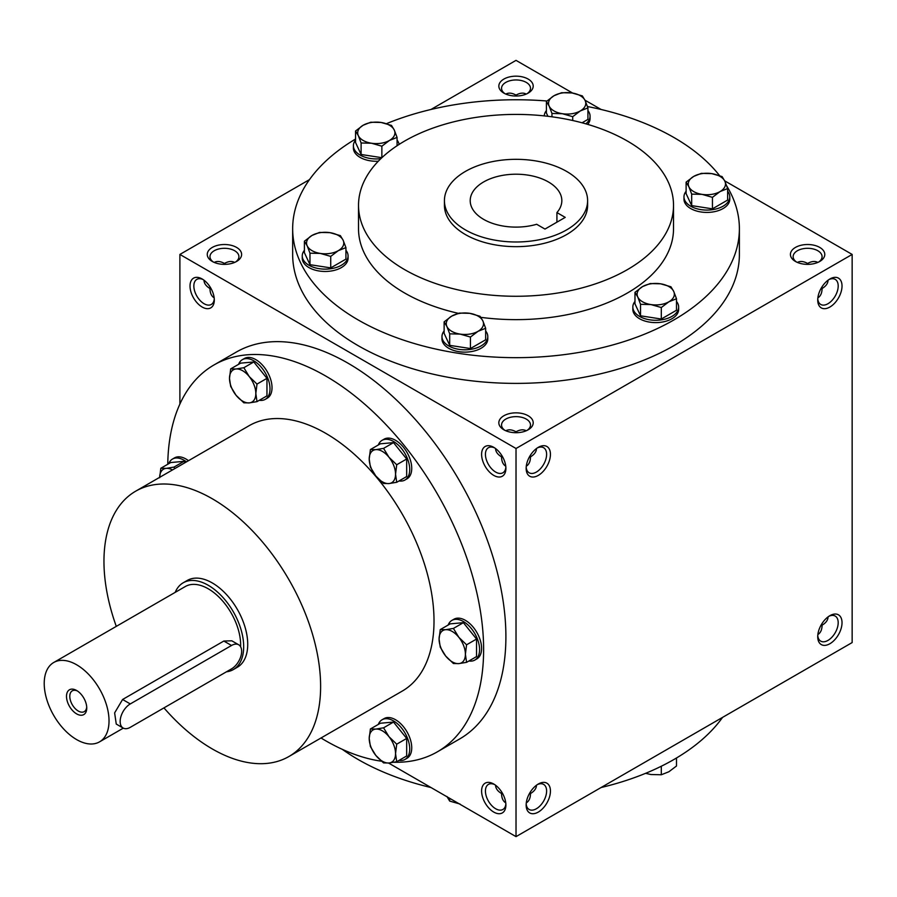 <?xml version="1.0" encoding="UTF-8"?>
<svg xmlns="http://www.w3.org/2000/svg" width="897" height="897" viewBox="0 0 897 897"><rect width="100%" height="100%" fill="white"/><g stroke="black" fill="none" stroke-linecap="round" stroke-linejoin="round"><path stroke-width="1.35" d="M214.181 297.86C211.434 296.156 210.033 293.039 209.976 288.509L210.761 288.049M209.976 288.509C206.086 286.188 204.079 283.418 203.978 280.189M214.271 298.847A14.475 8.353 60 0 1 211.322 304.442A14.475 8.353 60 0 1 196.847 296.088A14.475 8.353 60 0 1 196.847 279.371A14.475 8.353 60 0 1 203.171 279.606M224.441 264.357L224.441 263.449C228.399 261.24 231.796 260.892 234.644 262.417M516.022 96.013L516.022 95.104C519.98 92.896 523.377 92.548 526.225 94.073M224.441 263.449L224.441 263.449C220.483 261.24 217.085 260.892 214.237 262.417M527.133 93.658A14.475 8.353 0 0 0 530.497 88.31A14.475 8.353 0 0 0 516.022 79.956A14.475 8.353 0 0 0 501.558 88.31A14.475 8.353 0 0 0 504.91 93.658M516.022 95.104L516.022 95.104C512.064 92.896 508.666 92.548 505.818 94.073M503.867 93.109A17.178 9.923 0 0 0 528.176 93.109A17.178 9.923 0 0 0 528.176 79.082A17.178 9.923 0 0 0 503.867 79.082A17.178 9.923 0 0 0 503.867 93.109L503.867 93.109M503.867 429.798A17.178 9.923 0 0 0 528.176 429.798A17.178 9.923 0 0 0 528.176 415.76A17.178 9.923 0 0 0 503.867 415.76A17.178 9.923 0 0 0 503.867 429.798L503.867 429.798M527.133 430.347A14.475 8.353 0 0 0 530.497 424.987A14.475 8.353 0 0 0 516.022 416.634A14.475 8.353 0 0 0 501.558 424.987A14.475 8.353 0 0 0 504.91 430.347M505.762 466.205C503.015 464.5 501.614 461.383 501.558 456.853L502.342 456.394M526.281 466.205C529.028 464.5 530.43 461.383 530.497 456.853L529.701 456.394M795.448 261.453A17.178 9.923 0 0 0 819.757 261.453A17.178 9.923 0 0 0 819.757 247.426A17.178 9.923 0 0 0 795.448 247.426A17.178 9.923 0 0 0 795.448 261.453L795.448 261.453M818.714 262.002A14.475 8.353 0 0 0 822.078 256.654A14.475 8.353 0 0 0 807.603 248.301A14.475 8.353 0 0 0 793.139 256.654A14.475 8.353 0 0 0 796.491 262.002M817.862 297.86C820.609 296.156 822.011 293.039 822.078 288.509L821.282 288.049M821.282 624.749L822.078 625.198C822.011 629.728 820.609 632.845 817.862 634.549M529.701 793.083L530.497 793.542C530.43 798.072 529.028 801.189 526.281 802.893M502.342 793.083L501.558 793.542C501.614 798.072 503.015 801.189 505.762 802.893M807.603 264.357L807.603 263.449C811.561 261.24 814.958 260.892 817.806 262.417M807.603 263.449C803.645 261.24 800.247 260.892 797.399 262.417M516.022 432.702L516.022 431.793C519.98 429.585 523.377 429.237 526.225 430.762M516.022 431.793C512.064 429.585 508.666 429.237 505.818 430.762M388.558 763.033L516.022 836.632L852.15 642.566L852.15 254.434L724.686 180.846M516.022 836.632L516.022 448.5L179.893 254.434L179.893 404.076M179.893 254.434L309.487 179.613M430.975 109.468L516.022 60.368L572.622 93.053M212.286 261.453A17.178 9.923 0 0 0 236.595 261.453A17.178 9.923 0 0 0 236.595 247.426A17.178 9.923 0 0 0 212.286 247.426A17.178 9.923 0 0 0 212.286 261.453L212.286 261.453M726.761 185.993A223.364 128.955 180 0 1 739.386 228.713L739.386 254.434A223.364 128.955 180 0 1 516.022 383.389A223.364 128.955 180 0 1 292.657 254.434L292.657 228.713A223.364 128.955 180 0 1 355.548 139.024M601.068 109.468L584.967 100.184M516.022 448.5L852.15 254.434M817.728 300.024A17.178 9.923 120 0 0 829.882 307.043A17.178 9.923 120 0 0 842.025 285.997A17.178 9.923 120 0 0 829.871 278.989A17.178 9.923 120 0 0 817.728 300.024M842.025 622.686A17.178 9.923 -60 0 1 829.882 643.732A17.178 9.923 -60 0 1 817.728 636.724A17.178 9.923 -60 0 1 829.871 615.678A17.178 9.923 -60 0 1 842.025 622.686M526.147 468.369A17.178 9.923 120 0 0 538.301 475.388A17.178 9.923 120 0 0 550.444 454.342A17.178 9.923 120 0 0 538.29 447.334A17.178 9.923 120 0 0 526.147 468.369M550.444 791.031A17.178 9.923 -60 0 1 538.301 812.077A17.178 9.923 -60 0 1 526.147 805.058A17.178 9.923 -60 0 1 538.29 784.023A17.178 9.923 -60 0 1 550.444 791.031M202.173 278.989L202.173 278.989A17.178 9.923 60 0 1 214.316 300.024A17.178 9.923 60 0 1 202.173 307.043A17.178 9.923 60 0 1 190.018 285.997A17.178 9.923 60 0 1 202.173 278.989M493.754 447.334L493.754 447.334A17.178 9.923 60 0 1 505.897 468.369A17.178 9.923 60 0 1 493.754 475.388A17.178 9.923 60 0 1 481.599 454.342A17.178 9.923 60 0 1 493.754 447.334M493.754 812.077A17.178 9.923 -120 0 0 505.897 805.058A17.178 9.923 -120 0 0 493.754 784.023A17.178 9.923 -120 0 0 481.599 791.031A17.178 9.923 -120 0 0 493.754 812.077M437.366 751.832L459.634 738.971A223.364 128.955 -120 0 0 493.877 559.986A223.364 128.955 -120 0 0 347.958 363.162A223.364 128.955 -120 0 0 236.281 352.095L214.002 364.956A223.364 128.955 60 0 1 325.689 376.011A223.364 128.955 60 0 1 471.598 572.847A223.364 128.955 60 0 1 437.366 751.832A223.364 128.955 60 0 1 394.052 762.259M566.646 171.428A71.592 41.329 180 0 1 587.613 200.659A71.592 41.329 180 0 1 516.022 241.988A71.592 41.329 180 0 1 444.43 200.659A71.592 41.329 180 0 1 488.63 162.469A71.592 41.329 180 0 1 566.646 171.428M544.972 229.071L536.675 224.272A45.814 26.45 180 0 1 470.207 200.659A45.814 26.45 180 0 1 516.022 174.209A45.814 26.45 180 0 1 561.836 200.659A45.814 26.45 180 0 1 556.925 212.578L565.222 217.377L544.972 229.071M587.613 200.659L587.613 205.335A71.592 41.329 180 0 1 516.022 246.664A71.592 41.329 180 0 1 444.43 205.335L444.43 200.659M627.384 141.042A157.502 90.933 180 0 1 673.524 205.335A157.502 90.933 180 0 1 516.022 296.268A157.502 90.933 180 0 1 358.52 205.335A157.502 90.933 180 0 1 455.754 121.33A157.502 90.933 180 0 1 627.384 141.042M673.524 205.335L673.524 228.713A157.502 90.933 180 0 1 480.87 317.347M458.356 313.333A157.502 90.933 180 0 1 358.52 228.713L358.52 205.335M587.468 106.53A223.364 128.955 180 0 1 673.961 137.533A223.364 128.955 180 0 1 719.585 175.644M739.386 228.713A223.364 128.955 180 0 1 516.022 357.668A223.364 128.955 180 0 1 292.657 228.713M386.45 123.674A223.364 128.955 180 0 1 546.923 101.002M722.556 717.387A223.364 128.955 180 0 1 601.068 787.532M430.975 787.532A223.364 128.955 180 0 1 342.318 749.354M116.285 626.375A153.208 88.455 60 0 1 135.694 491.175A153.208 88.455 60 0 1 212.286 498.766A153.208 88.455 60 0 1 312.38 633.775A153.208 88.455 60 0 1 288.89 756.53A153.208 88.455 60 0 1 163.949 707.89M135.694 491.175L249.086 425.716A153.208 88.455 60 0 1 325.689 433.296A153.208 88.455 60 0 1 425.772 568.306A153.208 88.455 60 0 1 402.282 691.071L288.89 756.53M183.19 582.792L187.238 580.46A50.109 28.928 60 0 1 212.286 582.938A50.109 28.928 60 0 1 245.027 627.104A50.109 28.928 60 0 1 237.346 667.256L233.298 669.599A50.109 28.928 -120 0 0 233.298 611.732A50.109 28.928 -120 0 0 183.19 582.792A50.109 28.928 -120 0 0 175.184 592.379M381.505 761.217A223.364 128.955 60 0 1 321.014 737.984M167.761 464.265A223.364 128.955 60 0 1 214.002 364.956M556.925 212.578L556.925 222.176M537.292 784.64A14.475 8.353 -60 0 1 543.616 784.404A14.475 8.353 -60 0 1 546.609 791.031A14.475 8.353 -60 0 1 540.297 805.596A14.475 8.353 -60 0 1 529.14 809.475A14.475 8.353 -60 0 1 526.191 803.88M536.484 785.223C536.384 788.452 534.377 791.221 530.497 793.542M526.191 467.191A14.475 8.353 120 0 0 529.14 472.786A14.475 8.353 120 0 0 543.616 464.422A14.475 8.353 120 0 0 543.616 447.715A14.475 8.353 120 0 0 537.292 447.951M530.497 456.853C534.377 454.532 536.384 451.763 536.484 448.534M828.873 616.306A14.475 8.353 -60 0 1 835.197 616.071A14.475 8.353 -60 0 1 838.19 622.686A14.475 8.353 -60 0 1 831.878 637.251A14.475 8.353 -60 0 1 820.721 641.131A14.475 8.353 -60 0 1 817.772 635.536M828.066 616.878C827.965 620.107 825.958 622.877 822.078 625.198M817.772 298.847A14.475 8.353 120 0 0 820.721 304.442A14.475 8.353 120 0 0 835.197 296.088A14.475 8.353 120 0 0 835.197 279.371A14.475 8.353 120 0 0 828.873 279.606M822.078 288.509C825.958 286.188 827.965 283.418 828.066 280.189M494.752 784.64A14.475 8.353 -120 0 0 488.428 784.404A14.475 8.353 -120 0 0 486.208 796.009A14.475 8.353 -120 0 0 495.671 808.758A14.475 8.353 -120 0 0 502.903 809.475A14.475 8.353 -120 0 0 505.852 803.88M501.558 793.542C497.667 791.221 495.66 788.452 495.559 785.223M505.852 467.191A14.475 8.353 60 0 1 502.903 472.786A14.475 8.353 60 0 1 488.428 464.422A14.475 8.353 60 0 1 488.428 447.715A14.475 8.353 60 0 1 494.752 447.951M495.559 448.534C495.66 451.763 497.667 454.532 501.558 456.853M235.552 262.002A14.475 8.353 0 0 0 238.916 256.654A14.475 8.353 0 0 0 224.441 248.301A14.475 8.353 0 0 0 209.976 256.654A14.475 8.353 0 0 0 213.329 262.002M77.49 691.026A11.997 6.929 -120 0 0 72.276 690.847A11.997 6.929 -120 0 0 70.437 700.456A11.997 6.929 -120 0 0 78.274 711.029A11.997 6.929 -120 0 0 84.262 711.624A11.997 6.929 -120 0 0 86.717 707.015M130.289 727.321L231.527 668.87A14.318 8.264 120 0 0 240.878 656.245A14.318 8.264 120 0 0 238.692 644.775A14.318 8.264 120 0 0 231.527 645.481L130.289 703.932A14.318 8.264 120 0 0 120.927 716.557A14.318 8.264 120 0 0 123.124 728.028A14.318 8.264 120 0 0 130.289 727.321M226.425 671.808A50.109 28.928 -120 0 0 233.298 669.599M123.124 728.028L116.251 724.058L114.625 712.902L122.586 699.492L130.289 703.932M238.692 644.775L231.807 640.806L223.835 641.041L122.586 699.492M240.598 646.748A45.814 26.45 -120 0 0 221.38 599.588A45.814 26.45 -120 0 0 185.331 586.515L53.719 662.502A45.814 26.45 -120 0 0 46.689 699.223A45.814 26.45 -120 0 0 76.626 739.588A45.814 26.45 -120 0 0 99.533 741.864A45.814 26.45 -120 0 0 99.533 688.952A45.814 26.45 -120 0 0 53.719 662.502M76.626 713.877A14.318 8.264 -120 0 0 86.751 708.025A14.318 8.264 -120 0 0 76.626 690.488A14.318 8.264 -120 0 0 66.501 696.341A14.318 8.264 -120 0 0 76.626 713.877M440.248 629.604L445.663 629.694L453.411 628.427L458.816 637.296A18.613 10.742 -120 0 0 445.663 629.694A18.613 10.742 -120 0 0 439.082 639.056A18.613 10.742 -120 0 0 445.663 656.021A18.613 10.742 -120 0 0 458.816 663.612A18.613 10.742 -120 0 0 465.397 654.249A18.613 10.742 -120 0 0 458.816 637.296L466.575 644.797L465.397 654.249L466.575 662.345L458.816 663.612L453.411 663.522L445.663 656.021L440.248 647.152L439.082 639.056L440.248 629.604L450.216 623.852L463.379 622.675L453.411 628.427M468.918 660.999A22.907 13.231 -120 0 0 474.827 660.069L476.856 658.891A22.907 13.231 -120 0 0 476.856 632.441A22.907 13.231 -120 0 0 453.949 619.21L451.92 620.388A22.907 13.231 -120 0 0 448.152 625.041M474.827 660.069A22.907 13.231 -120 0 0 474.827 633.607A22.907 13.231 -120 0 0 451.92 620.388M466.575 662.345L476.542 656.593L476.542 639.045L463.379 622.675M476.542 639.045L466.575 644.797M370.394 449.554L375.798 449.644L383.557 448.377L388.962 457.246A18.613 10.742 -120 0 0 375.798 449.644A18.613 10.742 -120 0 0 369.216 459.006A18.613 10.742 -120 0 0 375.798 475.971A18.613 10.742 -120 0 0 388.962 483.561A18.613 10.742 -120 0 0 395.543 474.199A18.613 10.742 -120 0 0 388.962 457.246L396.721 464.747L395.543 474.199L396.721 482.294L388.962 483.561L383.557 483.472L375.798 475.971L370.394 467.102L369.216 459.006L370.394 449.554L380.35 443.802L393.514 442.625L383.557 448.377M399.053 480.949A22.907 13.231 -120 0 0 404.973 480.018L406.991 478.841A22.907 13.231 -120 0 0 406.991 452.391A22.907 13.231 -120 0 0 384.084 439.171L382.066 440.337A22.907 13.231 -120 0 0 378.299 444.99M404.973 480.018A22.907 13.231 -120 0 0 404.973 453.557A22.907 13.231 -120 0 0 382.066 440.337M396.721 482.294L406.677 476.554L406.677 458.995L393.514 442.625M406.677 458.995L396.721 464.747M230.675 368.891L236.079 368.981L243.838 367.714L249.243 376.583A18.613 10.742 -120 0 0 236.079 368.981A18.613 10.742 -120 0 0 229.497 378.343A18.613 10.742 -120 0 0 236.079 395.308A18.613 10.742 -120 0 0 249.243 402.899A18.613 10.742 -120 0 0 255.824 393.536A18.613 10.742 -120 0 0 249.243 376.583L257.002 384.084L255.824 393.536L257.002 401.632L249.243 402.899L243.838 402.809L236.079 395.308L230.675 386.439L229.497 378.343L230.675 368.891L240.643 363.139L253.806 361.962L243.838 367.714M259.334 400.286A22.907 13.231 -120 0 0 265.254 399.356L267.284 398.178A22.907 13.231 -120 0 0 267.284 371.728A22.907 13.231 -120 0 0 244.376 358.497L242.347 359.675A22.907 13.231 -120 0 0 238.58 364.328M265.254 399.356A22.907 13.231 -120 0 0 265.254 372.894A22.907 13.231 -120 0 0 242.347 359.675M257.002 401.632L266.958 395.88L266.958 378.332L253.806 361.962M266.958 378.332L257.002 384.084M185.029 462.695L183.941 461.35L170.778 462.527L160.821 468.268L166.225 468.369L173.984 467.102L174.724 468.638M183.941 461.35L173.984 467.102M172.482 469.938A18.613 10.742 -120 0 0 166.225 468.369A18.613 10.742 -120 0 0 159.644 477.35M188.482 460.699A22.907 13.231 -120 0 0 174.511 457.885L172.493 459.051A22.907 13.231 -120 0 0 168.726 463.715M186.464 461.865A22.907 13.231 -120 0 0 172.493 459.051M159.644 477.731L160.821 468.268M370.394 728.981L375.798 729.082L383.557 727.815L388.962 736.672A18.613 10.742 -120 0 0 375.798 729.082A18.613 10.742 -120 0 0 369.216 738.444A18.613 10.742 -120 0 0 375.798 755.397A18.613 10.742 -120 0 0 388.962 762.999A18.613 10.742 -120 0 0 395.543 753.637A18.613 10.742 -120 0 0 388.962 736.672L396.721 744.185L395.543 753.637L396.721 761.732L388.962 762.999L383.557 762.91L375.798 755.397L370.394 746.539L369.216 738.444L370.394 728.981L380.35 723.24L393.514 722.063L383.557 727.815M399.053 760.387A22.907 13.231 -120 0 0 404.973 759.445L406.991 758.279A22.907 13.231 -120 0 0 406.991 731.829A22.907 13.231 -120 0 0 384.084 718.598L382.066 719.764A22.907 13.231 -120 0 0 378.299 724.428M404.973 759.445A22.907 13.231 -120 0 0 404.973 732.995A22.907 13.231 -120 0 0 382.066 719.764M396.721 761.732L406.677 755.98L406.677 738.433L393.514 722.063M406.677 738.433L396.721 744.185M645.593 773.326L650.919 774.526L661.302 774.773L668.904 771.745L676.495 766.004L676.495 757.976M672.425 760.353A22.907 13.231 180 0 1 670.956 761.172M661.302 766.24L661.302 774.773M446.908 796.458L449.689 801.088L460.06 804.048M449.689 798.33L449.689 801.088M661.302 307.525L650.919 304.565L640.536 304.318L637.756 296.963A18.613 10.742 0 0 0 650.919 304.565A18.613 10.742 0 0 0 668.904 301.784A18.613 10.742 0 0 0 673.714 291.402A18.613 10.742 0 0 0 660.551 283.8A18.613 10.742 0 0 0 642.577 286.58A18.613 10.742 0 0 0 637.756 296.963L634.975 292.332L642.577 286.58L650.179 283.553L660.551 283.8L670.934 286.771L673.714 291.402L676.495 298.746L668.904 301.784L661.302 307.525L661.302 319.029L676.495 310.25L676.495 298.746M634.975 292.332L634.975 303.825L640.536 315.811L640.536 304.318M640.536 315.811L661.302 319.029M634.975 301.448A22.907 13.231 0 0 0 632.834 307.043L632.834 309.375A22.907 13.231 0 0 0 655.741 322.606A22.907 13.231 0 0 0 678.648 309.375L678.648 307.043A22.907 13.231 0 0 0 676.495 301.448M632.834 307.043A22.907 13.231 0 0 0 655.741 320.274A22.907 13.231 0 0 0 678.648 307.043M470.443 337.048L460.06 334.088L449.689 333.841L446.908 326.486A18.613 10.742 0 0 0 460.06 334.088A18.613 10.742 0 0 0 478.045 331.307A18.613 10.742 0 0 0 482.866 320.924A18.613 10.742 0 0 0 469.703 313.322A18.613 10.742 0 0 0 451.718 316.114A18.613 10.742 0 0 0 446.908 326.486L444.127 321.855L451.718 316.114L459.32 313.075L469.703 313.322L480.074 316.293L482.866 320.924L485.647 328.28L478.045 331.307L470.443 337.048L470.443 348.552L485.647 339.784L485.647 328.28M444.127 321.855L444.127 333.359L449.689 345.345L449.689 333.841M449.689 345.345L470.443 348.552M444.127 330.971A22.907 13.231 0 0 0 441.974 336.566L441.974 338.909A22.907 13.231 0 0 0 464.881 352.129A22.907 13.231 0 0 0 487.789 338.909L487.789 336.566A22.907 13.231 0 0 0 485.647 330.971M441.974 336.566A22.907 13.231 0 0 0 464.881 349.796A22.907 13.231 0 0 0 487.789 336.566M330.724 256.385L320.352 253.425L309.97 253.178L307.189 245.823A18.613 10.742 0 0 0 320.352 253.425A18.613 10.742 0 0 0 338.326 250.644A18.613 10.742 0 0 0 343.147 240.261A18.613 10.742 0 0 0 329.984 232.659A18.613 10.742 0 0 0 312.01 235.44A18.613 10.742 0 0 0 307.189 245.823L304.408 241.192L312.01 235.44L319.601 232.413L329.984 232.659L340.367 235.631L343.147 240.261L345.928 247.617L338.326 250.644L330.724 256.385L330.724 267.889L345.928 259.11L345.928 247.617M304.408 241.192L304.408 252.696L309.97 264.682L309.97 253.178M309.97 264.682L330.724 267.889M304.408 250.308A22.907 13.231 0 0 0 302.255 255.903L302.255 258.246A22.907 13.231 0 0 0 325.163 271.466A22.907 13.231 0 0 0 348.07 258.246L348.07 255.903A22.907 13.231 0 0 0 345.928 250.308M302.255 255.903A22.907 13.231 0 0 0 325.163 269.134A22.907 13.231 0 0 0 348.07 255.903M381.864 146.2L371.493 143.228L361.11 142.982L358.329 135.638A18.613 10.742 0 0 0 371.493 143.228A18.613 10.742 0 0 0 389.466 140.448A18.613 10.742 0 0 0 394.288 130.076A18.613 10.742 0 0 0 381.124 122.474A18.613 10.742 0 0 0 363.139 125.255A18.613 10.742 0 0 0 358.329 135.638L355.548 130.996L363.139 125.255L370.741 122.227L381.124 122.474L391.507 125.434L394.288 130.076L397.068 137.42L389.466 140.448L381.864 146.2L381.864 157.693L361.11 154.486L361.11 142.982M355.548 140.123A22.907 13.231 0 0 0 353.396 145.718L353.396 148.05A22.907 13.231 0 0 0 378.287 161.225M353.396 145.718A22.907 13.231 0 0 0 380.833 158.679M399.098 144.406A22.907 13.231 0 0 0 397.068 140.123M355.548 130.996L355.548 142.5L361.11 154.486M397.068 145.74L397.068 137.42M572.723 116.677L562.341 113.706L551.969 113.459L549.177 106.115A18.613 10.742 0 0 0 562.341 113.706A18.613 10.742 0 0 0 580.325 110.925A18.613 10.742 0 0 0 585.136 100.542A18.613 10.742 0 0 0 571.983 92.952A18.613 10.742 0 0 0 553.998 95.732A18.613 10.742 0 0 0 549.177 106.115L546.396 101.473L553.998 95.732L561.6 92.705L571.983 92.952L582.355 95.912L585.136 100.542L587.927 107.898L580.325 110.925L572.723 116.677L572.723 120.501M551.969 116.801L551.969 113.459M587.714 124.369A22.907 13.231 0 0 0 590.069 118.527L590.069 116.184A22.907 13.231 0 0 0 587.927 110.6M546.396 110.6A22.907 13.231 0 0 0 544.255 115.881M585.853 123.831A22.907 13.231 0 0 0 590.069 116.184M546.396 101.473L546.396 112.977L547.944 116.296M582.063 122.788L587.927 119.402L587.927 107.898M712.442 197.34L702.059 194.369L691.677 194.122L688.896 186.778A18.613 10.742 0 0 0 702.059 194.369A18.613 10.742 0 0 0 720.044 191.588A18.613 10.742 0 0 0 724.854 181.216A18.613 10.742 0 0 0 711.691 173.614A18.613 10.742 0 0 0 693.717 176.395A18.613 10.742 0 0 0 688.896 186.778L686.115 182.136L693.717 176.395L701.319 173.368L711.691 173.614L722.074 176.574L724.854 181.216L727.635 188.561L720.044 191.588L712.442 197.34L712.442 208.844L727.635 200.065L727.635 188.561M686.115 182.136L686.115 193.64L691.677 205.626L691.677 194.122M691.677 205.626L712.442 208.844M686.115 191.263A22.907 13.231 0 0 0 683.974 196.858L683.974 199.19A22.907 13.231 0 0 0 706.881 212.421A22.907 13.231 0 0 0 729.788 199.19L729.788 196.858A22.907 13.231 0 0 0 727.635 191.263M683.974 196.858A22.907 13.231 0 0 0 706.881 210.077A22.907 13.231 0 0 0 729.788 196.858M223.835 641.041L231.527 645.481M99.533 741.864L123.315 728.129"/></g></svg>
